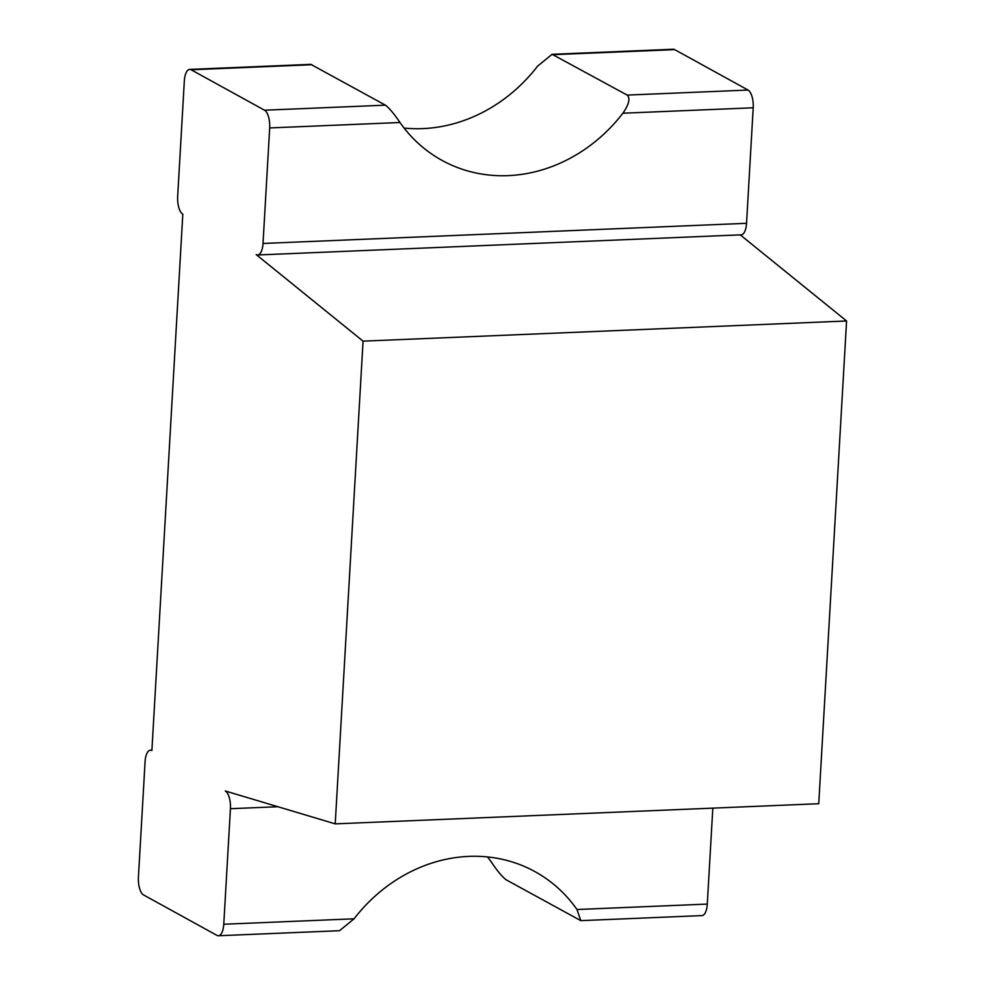 <?xml version="1.0" encoding="UTF-8"?>
<svg xmlns="http://www.w3.org/2000/svg" width="985" height="985" viewBox="0 0 985 985"><rect width="100%" height="100%" fill="white"/><g stroke="black" fill="none" stroke-linecap="round" stroke-linejoin="round"><path stroke-width="1.48" d="M740.24 234.861L846.583 320.987L363.059 341.142L335.22 823.866L225.282 790.98A14.824 6.008 87.6 0 1 230.428 808.71L223.767 924.238L354.071 918.808A155.211 137.802 118.8 0 1 535.027 871.663A155.211 137.802 118.8 0 1 576.988 909.512L707.292 904.082L712.82 808.131M846.583 320.987L818.744 803.723L335.22 823.866M223.767 924.238A14.824 6.008 -92.4 0 1 218.411 935.75A14.824 6.008 -92.4 0 1 216.959 935.381L143.564 894.946A14.824 6.008 87.6 0 1 138.417 877.216L145.078 761.688A14.824 6.008 -92.4 0 1 150.434 750.176A14.824 6.008 -92.4 0 1 151.887 750.545L182.816 214.176A14.824 6.008 87.6 0 1 177.669 196.446L184.33 80.918A14.824 6.008 -92.4 0 1 189.686 69.406A14.824 6.008 -92.4 0 1 191.139 69.775L264.534 110.209A14.824 6.008 87.6 0 1 269.681 127.939L263.02 243.455A14.824 6.008 -92.4 0 1 257.664 254.98A14.824 6.008 -92.4 0 1 256.211 254.61L363.059 341.142M257.664 254.98L741.188 234.824A14.824 6.008 -92.4 0 0 746.544 223.312L753.205 107.784A14.824 6.008 87.6 0 0 748.058 90.054L674.663 49.619A14.824 6.008 -92.4 0 0 673.211 49.25L552.092 54.298L537.551 66.192A155.211 137.802 118.8 0 1 404.109 128.062M264.534 110.209L385.418 105.161C389.494 108.313 394.345 114.1 399.984 122.509A155.211 137.802 118.8 0 0 441.945 160.346A155.211 137.802 118.8 0 0 622.902 113.213L753.205 107.784M487.513 856.938A155.211 137.802 118.8 0 1 491.638 862.491C497.277 870.9 502.128 876.687 506.204 879.839L580.805 920.643L701.936 915.594A14.824 6.008 -92.4 0 0 707.292 904.082M385.418 105.161L310.817 64.357L189.686 69.406M622.902 113.213C629.021 104.311 630.449 98.278 627.186 95.089L552.092 54.298M218.411 935.75L339.529 930.702L354.071 918.808M580.805 920.643L576.988 909.512M263.02 243.455L746.544 223.312M230.428 808.71L277.93 806.727M269.681 127.939L399.984 122.509M191.139 69.775L312.023 64.727M627.186 95.089L748.058 90.054M553.779 54.655L674.663 49.619M150.434 750.176L151.912 750.114"/></g></svg>
